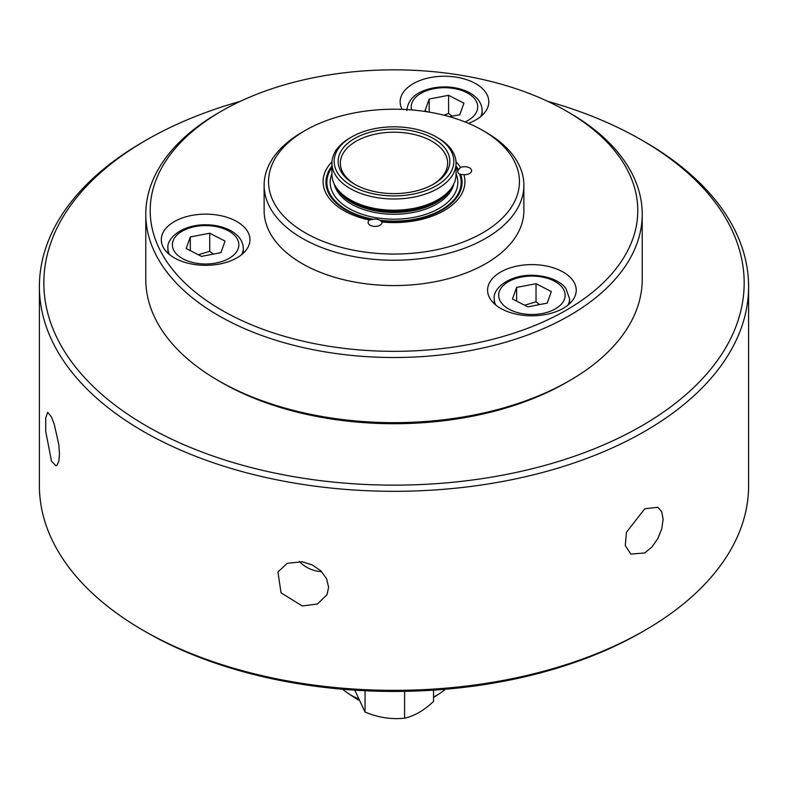<?xml version="1.0" encoding="UTF-8"?>
<svg xmlns="http://www.w3.org/2000/svg" width="788" height="788" viewBox="0 0 788 788"><rect width="100%" height="100%" fill="white"/><g stroke="black" fill="none" stroke-linecap="round" stroke-linejoin="round"><path stroke-width="1.18" d="M143.258 630.4L146.391 632.212A350.168 202.171 0 0 0 641.609 632.212L644.742 630.4A354.6 204.722 180 0 1 143.258 630.4A354.6 204.722 180 0 1 39.4 485.644L39.4 286.586A354.6 204.722 0 0 0 258.297 475.735A354.6 204.722 0 0 0 644.742 431.351A354.6 204.722 0 0 0 748.6 286.586A354.6 204.722 0 0 0 644.742 141.83L641.609 140.018A350.168 202.171 180 0 1 641.609 425.924A350.168 202.171 180 0 1 146.401 425.924A350.168 202.171 180 0 1 146.391 140.018A350.168 202.171 180 0 1 240.389 101.297M748.6 286.586L748.6 485.644A354.6 204.722 180 0 1 644.742 630.4L641.609 632.212M146.391 140.018L143.258 141.83A354.6 204.722 0 0 0 39.4 286.586M644.742 508.802L657.891 507.255L661.782 511.875L663.132 519.42L661.782 528.768L657.891 538.47L651.952 546.99L644.742 552.959L630.853 554.082L625.278 545.552L626.45 532.264L644.742 508.802M302.228 605.942L281.04 592.862L277.937 571.98L287.295 563.292L302.228 561.785L312.255 564.927L320.824 570.827L326.577 578.658L328.606 587.326L326.981 594.743L317.328 604.051L302.228 605.942M51.486 461.177L45.724 431.42L45.724 417.827L47.694 412.331L51.486 417.029L54.303 424.456L58.795 444.452L59.474 454.026L58.795 461.354L56.933 465.294L55.968 465.757L51.486 461.177M547.611 101.297A350.168 202.171 180 0 1 641.609 140.018M299.292 561.47A27.038 21.325 -155.1 0 0 318.283 571.339A27.038 21.325 -155.1 0 0 321.681 571.674M433.548 690.13L433.548 701.448C423.895 710.5 414.252 716.075 404.599 718.163C391.409 719.611 378.23 717.572 365.051 712.047L354.758 690.15M404.599 691.332L404.599 718.163M365.051 690.731L365.051 712.047M445.259 689.254A60.942 35.184 180 0 1 439.635 693.538A60.942 35.184 180 0 1 437.094 695.095A60.942 35.184 180 0 1 433.548 696.986M357.742 698.503A60.942 35.184 180 0 1 348.365 693.538A60.942 35.184 180 0 1 342.741 689.254M355.309 184.619A53.633 30.968 180 0 1 340.367 163.175A53.633 30.968 180 0 1 386.997 132.473A53.633 30.968 180 0 1 445.801 155.157A53.633 30.968 180 0 1 447.633 163.175A53.633 30.968 180 0 1 432.691 184.619M351.684 136.935L350.118 137.841A62.055 35.824 0 0 0 331.945 163.175A62.055 35.824 0 0 0 394 199A62.055 35.824 0 0 0 456.055 163.175A62.055 35.824 0 0 0 453.937 153.906A62.055 35.824 0 0 0 437.882 137.841L436.316 136.935A59.839 34.544 180 0 1 451.8 152.429A59.839 34.544 180 0 1 378.516 194.734A59.839 34.544 180 0 1 351.684 136.935A59.839 34.544 180 0 1 436.316 136.935M447.948 153.02A55.849 32.249 0 0 0 366.075 133.438A55.849 32.249 0 0 0 354.511 184.165A55.849 32.249 0 0 0 433.489 184.165A55.849 32.249 0 0 0 447.948 153.02M331.945 163.175L331.945 174.394A62.055 35.824 0 0 0 337.353 189.022A62.055 35.824 0 0 0 394 210.219A62.055 35.824 0 0 0 450.647 189.022A62.055 35.824 0 0 0 456.055 174.394L456.055 163.175M221.615 111.059L218.483 112.871A248.22 143.308 0 0 0 145.78 214.208A248.22 143.308 0 0 0 394 357.516A248.22 143.308 0 0 0 642.22 214.208A248.22 143.308 0 0 0 633.759 177.113A248.22 143.308 0 0 0 569.517 112.871L566.385 111.059A243.787 140.747 180 0 1 629.484 174.158A243.787 140.747 180 0 1 330.901 346.543A243.787 140.747 180 0 1 221.615 111.059A243.787 140.747 180 0 1 566.385 111.059M642.22 214.208L642.22 279.346A248.22 143.308 180 0 1 569.517 380.683A248.22 143.308 180 0 1 218.483 380.683A248.22 143.308 180 0 1 145.78 279.346L145.78 214.208M305.301 130.424L302.168 132.236A129.872 74.978 0 0 0 264.128 185.249L264.128 210.583A129.872 74.978 0 0 0 394 285.571A129.872 74.978 0 0 0 523.872 210.583L523.872 185.249A129.872 74.978 0 0 0 519.45 165.844A129.872 74.978 0 0 0 485.832 132.236L482.699 130.424A125.44 72.417 180 0 1 515.165 162.889A125.44 72.417 180 0 1 361.534 251.589A125.44 72.417 180 0 1 305.301 130.424A125.44 72.417 180 0 1 482.699 130.424M217.084 264.453A44.325 25.59 180 0 1 161.294 239.729A44.325 25.59 180 0 1 205.619 214.139A44.325 25.59 180 0 1 249.944 239.729A44.325 25.59 180 0 1 217.084 264.453M563.253 272.106A44.325 25.59 180 0 1 576.235 290.211A44.325 25.59 180 0 1 531.91 315.801A44.325 25.59 180 0 1 487.585 290.211A44.325 25.59 180 0 1 514.948 266.561A44.325 25.59 180 0 1 563.253 272.106M402.116 109.365A44.325 25.59 180 0 1 400.156 101.819A44.325 25.59 180 0 1 401.663 95.2A44.325 25.59 180 0 1 450.263 76.456A44.325 25.59 180 0 1 488.806 101.819A44.325 25.59 180 0 1 468.456 123.352M218.483 380.683L221.615 382.495A243.787 140.747 0 0 0 566.385 382.495L569.517 380.683M264.128 185.249A129.872 74.978 0 0 0 394 260.237A129.872 74.978 0 0 0 523.872 185.249M381.973 221.989A6.944 4.009 180 0 1 382.013 222.423A6.944 4.009 180 0 1 375.068 226.432A6.944 4.009 180 0 1 368.124 222.423A6.944 4.009 180 0 1 368.36 221.379A6.944 4.009 180 0 1 369.464 220.049L373.394 219.251A6.944 4.009 180 0 1 379.895 220.256L381.973 221.989A70.92 40.946 0 0 0 463.896 174.69L459.65 174.217A6.944 4.009 180 0 1 457.7 171.429A6.944 4.009 180 0 1 457.907 170.464L460.537 167.47A70.92 40.946 0 0 0 456.006 161.757M331.994 161.757A70.92 40.946 0 0 0 369.464 220.049M335.363 151.454A6.944 4.009 180 0 1 336.752 149.356M460.537 167.47A6.944 4.009 180 0 1 467.786 167.125A6.944 4.009 180 0 1 471.588 170.701A6.944 4.009 180 0 1 466.447 174.581A6.944 4.009 180 0 1 463.896 174.69M427.411 111.827L425.047 110.615L429.174 99.042L448.599 95.309L463.905 103.159L459.778 114.743L449.554 116.703M429.174 112.113L429.174 99.042M452.233 116.191L448.599 113.413L443.989 115.215M448.599 113.413L448.599 95.309M201.492 256.376L186.185 248.525L190.312 236.942L209.736 233.218L225.043 241.069L220.916 252.643L201.492 256.376M190.312 236.942L190.312 250.643M213.371 254.091L209.736 251.313L209.736 233.218M209.736 251.313L198.33 254.751M551.334 291.55L547.217 303.124L527.783 306.847L512.476 298.997L516.603 287.423L536.027 283.7L551.334 291.55M539.662 304.572L536.027 301.794L524.621 305.232M536.027 301.794L536.027 283.7M516.603 301.114L516.603 287.423M335.944 187.052A60.282 34.8 0 0 0 394 212.484A60.282 34.8 0 0 0 452.056 187.052M450.647 189.022L449.465 190.548A60.755 35.076 180 0 1 394 211.312A60.755 35.076 180 0 1 338.535 190.548L337.353 189.022M453.75 184.067A60.282 34.8 180 0 1 394 214.267A60.282 34.8 180 0 1 334.25 184.067M331.945 173.734A63.828 36.849 0 0 0 394 219.212A63.828 36.849 0 0 0 456.055 173.734M459.65 174.217A67.147 38.77 180 0 1 379.895 220.256M456.055 167.548A67.147 38.77 180 0 1 457.907 170.464M373.394 219.251A67.147 38.77 180 0 1 331.945 167.548M380.84 220.817A68.063 39.292 0 0 0 460.783 174.66M331.945 166.12A68.063 39.292 0 0 0 372.005 219.448M458.409 169.558A68.063 39.292 0 0 0 456.055 166.12M411.651 109.936A33.244 19.198 180 0 1 433.991 88.68A33.244 19.198 180 0 1 473.736 97.781A33.244 19.198 180 0 1 465.068 121.953M480.631 116.624A37.676 21.749 0 0 0 482.157 110.507C481.882 102.942 477.341 96.835 468.525 92.186C457.917 87.113 446.126 85.695 433.164 87.941C420.694 90.65 408.44 96.018 406.805 110.507M183.535 259.144A33.244 19.198 180 0 1 195.129 226.58A33.244 19.198 180 0 1 238.183 248.663A33.244 19.198 180 0 1 183.535 259.144M241.768 254.534A37.676 21.749 -0 0 0 243.295 248.417C243.019 240.842 238.478 234.745 229.663 230.096C222.718 226.629 214.769 224.866 205.816 224.787C182.846 224.452 166.298 238.035 167.942 248.417A37.676 21.749 -0 0 0 169.459 254.534M564.474 299.135A33.244 19.198 180 0 1 509.826 309.625A33.244 19.198 180 0 1 521.42 277.061A33.244 19.198 180 0 1 564.474 299.135M568.059 305.015A37.676 21.749 0 0 0 568.808 303.272A37.676 21.749 0 0 0 569.586 298.888L565.991 288.654C562.652 283.325 551.541 275.77 532.107 275.268C509.137 274.923 492.589 288.516 494.234 298.888A37.676 21.749 0 0 0 495.75 305.015M433.548 697.508L439.635 693.538M358.373 700.069L348.365 693.538M482.157 110.507L482.157 115.304M167.942 248.417L167.942 253.214M243.295 248.417L243.295 253.214M494.234 298.888L494.234 303.685M569.586 298.888L569.586 303.685"/></g></svg>
